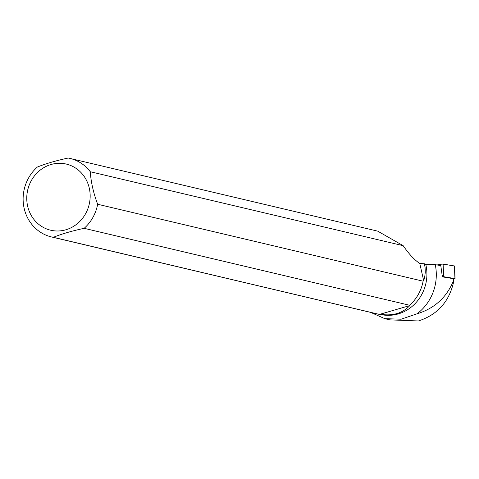 <?xml version="1.0" encoding="UTF-8"?>
<svg xmlns="http://www.w3.org/2000/svg" width="479" height="479" viewBox="0 0 479 479"><rect width="100%" height="100%" fill="white"/><g stroke="black" fill="none" stroke-linecap="round" stroke-linejoin="round"><path stroke-width="0.72" d="M453.547 279.047L454.948 278.574L443.686 276.706L442.362 276.844M437.046 264.965L440.159 264.33A2.521 0.395 -9 0 1 443.099 264.079L454.361 265.947A2.521 0.395 -9 0 1 454.625 266.084L447.488 264.809L437.046 264.965M379.2 314.158L380.278 314.416A40.098 37.26 -76.7 0 0 425.825 264.546L435.261 264.665L440.788 265.582L442.362 276.85L453.541 278.7L453.547 280.556C446.703 297.387 434.531 308.47 417.029 313.805L401.157 319.2L384.799 318.661L370.632 312.38M425.825 264.546L424.4 263.791L425.077 267.42L425.28 272.312L424.681 277.191L423.705 280.796L419.778 263.492L424.4 263.791M423.113 281.185L97.656 204.252A40.338 37.482 103.3 0 1 84.154 228.321L409.605 305.249A40.338 37.482 -76.7 0 0 423.113 281.185L423.077 280.652L423.705 280.796M378.775 314.254L53.319 237.321A40.338 37.482 103.3 0 1 51.475 236.937L376.931 313.865A40.338 37.482 -76.7 0 0 378.775 314.254L380.003 314.266C392.624 316.236 402.558 313.338 409.796 305.572L409.174 305.422L409.605 305.249M417.029 313.805A46.337 43.056 -76.7 0 0 435.261 264.665M51.475 236.937A40.338 37.482 103.3 0 1 23.95 207.383A40.338 37.482 103.3 0 1 37.35 167.045C45.864 163.62 56.145 160.621 68.186 158.04A40.338 37.482 103.3 0 1 70.03 158.423L377.733 231.159L403.18 245.685C408.844 253.924 414.377 259.863 419.778 263.492M453.547 280.556L453.433 282.79C448.787 302.177 437.123 314.901 418.436 320.96L389.822 319.864L384.799 318.673M70.03 158.423A40.338 37.482 103.3 0 1 90.268 171.722L403.18 245.685M27.638 206.138A33.979 31.572 103.3 0 1 44.595 167.201A33.979 31.572 103.3 0 1 83.328 175.272A33.979 31.572 103.3 0 1 72.335 227.082A33.979 31.572 103.3 0 1 27.638 206.138M53.319 237.321C61.845 233.902 72.125 230.896 84.154 228.321M97.656 204.252C93.435 193.001 90.974 182.158 90.268 171.722M380.003 314.266L409.796 305.572M442.554 276.808L442.315 275.581M440.387 265.516L440.159 264.33M454.948 278.574L454.361 265.947M443.099 264.079L443.686 276.706M455.05 278.628L454.625 266.084"/></g></svg>
